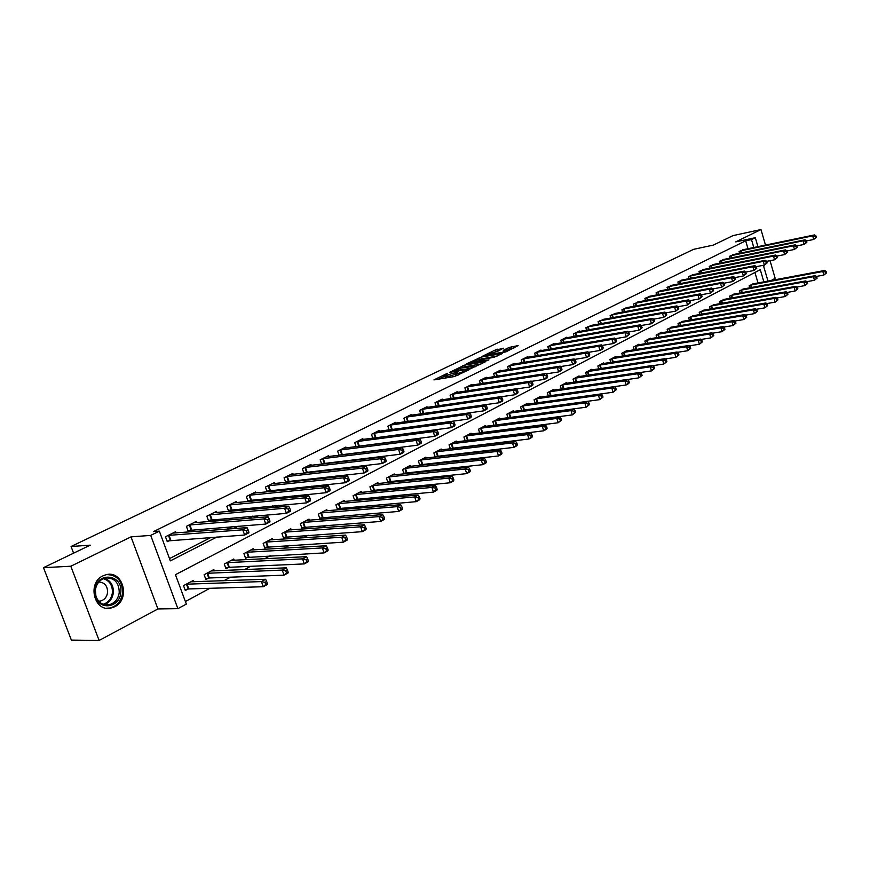 <?xml version="1.0" encoding="UTF-8"?>
<svg xmlns="http://www.w3.org/2000/svg" width="870" height="870" viewBox="0 0 870 870"><rect width="100%" height="100%" fill="white"/><g stroke="black" fill="none" stroke-linecap="round" stroke-linejoin="round"><path stroke-width="1.3" d="M447.387 373.306L433.912 379.907L454.423 376.547L468.908 369.826L458.207 373.371L454.999 373.437L454.803 372.806L445.897 375.416L444.45 375.187L447.387 373.306M454.999 373.437L458.229 371.599L454.803 372.806M102.986 575.82C86.946 582.856 94.156 612.317 110.849 608.097L114.688 606.749C130.554 599.397 123.192 570.361 106.488 574.602L102.986 575.82M503.447 348.489L495.508 349.892L482.741 356.102L505.894 351.882L518.128 345.575L508.961 347.511L503.306 350.316L508.569 349.903L501.631 352.491L486.885 354.699L498.184 351.034L503.36 348.185M747.993 248.733L745.677 240.827L751.495 239.598L755.312 237.717L757.922 246.678M43.5 567.664L70.807 566.229L99.126 640.45L71.373 640.102L43.5 567.664L90.23 545.164L71.057 546.501L693.673 249.309L713.335 245.101L733.073 235.596L760.978 229.549L735.694 241.893L755.312 237.717M99.126 640.45L157.927 608.957L131.011 536.866L70.807 566.229M131.011 536.866L150.706 535.398L159.34 531.146L170.335 560.878L217.054 536.953M745.677 240.827L153.468 531.603L159.34 531.146M464.667 365.085L449.529 372.382L470.028 368.956L485.645 361.67L464.667 365.085L465.178 366.661L461.676 367.999M466.516 363.845L481.349 357.048L502.327 353.557L494.323 357.146L483.731 359.299L479.718 361.311L488.918 359.886L487.396 360.626L466.624 364.16M771.081 280.542L775.17 278.346L770.037 260.685M765.502 245.101L760.978 229.549M169.498 558.594L211.084 537.366M227.244 529.112L232.094 526.633M248.244 518.389L252.604 516.16M268.732 507.917L272.636 505.927M288.742 497.705L292.19 495.943M308.263 487.733L311.286 486.189M327.337 477.989L329.958 476.651M345.977 468.473L348.196 467.342M364.182 459.175L366.031 458.229M381.974 450.084L383.463 449.322M399.373 441.199L400.526 440.622M416.393 432.51L417.208 432.096M176.023 532.94L175.577 531.733L165.463 536.757L167.279 541.673L170.031 540.292M196.696 522.598L196.272 521.434L186.397 526.35L188.181 531.211L190.867 529.863M216.891 512.495L216.489 511.386L206.842 516.182L208.593 520.989L211.214 519.684M236.629 502.632L236.248 501.566L226.82 506.253L228.538 511.005L231.105 509.722M255.921 492.985L255.562 491.963L246.34 496.542L248.037 501.25L250.538 500M274.789 483.568L274.431 482.578L265.426 487.059L267.09 491.713L269.537 490.495M293.223 474.346L292.896 473.4L284.088 477.782L285.719 482.393L288.111 481.197M304.239 473.128L306.273 472.105M303.891 473.16L302.325 468.702L310.949 464.417L311.264 465.341M322.378 464.047L324.042 463.21M321.672 464.123L320.182 459.828L328.61 455.641L328.914 456.522M340.116 455.162L341.431 454.51M339.072 455.293L337.647 451.149L345.89 447.049L346.184 447.898M357.472 446.473L358.451 445.984M356.113 446.647L354.732 442.645L362.812 438.632L363.094 439.459M374.459 437.98L375.111 437.653M372.784 438.197L371.468 434.326L379.374 430.4L379.646 431.194M389.118 429.921L387.846 426.18L395.589 422.331L395.85 423.103M405.105 421.819L403.887 418.209L411.477 414.435L411.727 415.186M420.775 413.892L419.601 410.39L427.039 406.703L427.279 407.421M436.131 406.127L435 402.734L442.286 399.123L442.515 399.819M451.182 398.525L450.094 395.241L457.228 391.685L457.446 392.37M465.928 391.065L464.885 387.879L471.877 384.399L472.095 385.062M480.392 383.768L479.381 380.668L486.232 377.265L486.45 377.906M494.573 376.601L493.594 373.6L500.326 370.261L500.522 370.881M508.482 369.587L507.536 366.672L514.137 363.388L514.333 363.997M522.13 362.703L521.217 359.875L527.688 356.656L527.872 357.244M535.518 355.95L534.637 353.198L540.988 350.044L541.162 350.61M548.655 349.327L547.795 346.651L554.027 343.552L554.212 344.107M561.552 342.834L560.726 340.224L566.838 337.19L567.012 337.723M574.211 336.462L573.406 333.917L579.409 330.937L579.583 331.459M586.63 330.198L585.858 327.729L591.915 325.304M598.843 324.053L598.092 321.65L604.041 319.268M610.827 318.018L610.098 315.679L615.938 313.33M622.605 312.102L621.898 309.807L627.629 307.501M634.176 306.273L633.49 304.043L639.124 301.781M645.54 300.563L644.877 298.388L650.412 296.148M656.719 294.941L656.067 292.82L661.504 290.623M667.692 289.427L667.072 287.35L672.412 285.186M678.491 284.001L677.882 281.978L683.135 279.846M689.105 278.661L688.507 276.682L693.673 274.594M699.545 273.419L698.969 271.483L704.037 269.428M709.811 268.264L709.246 266.372L714.237 264.349M719.903 263.197L719.359 261.348L724.264 259.347M729.843 258.205L729.299 256.4L734.128 254.431M739.609 253.3L739.087 251.539L743.839 249.603M185.375 601.518L209.844 588.305M223.884 580.725L230.441 577.191M244.47 569.622L250.56 566.326M264.556 558.779L270.211 555.723M284.175 548.187L289.405 545.37M303.347 537.845L308.165 535.235M322.074 527.731L326.5 525.339M340.377 517.857L344.433 515.66M358.277 508.189L361.963 506.199M375.775 498.749L379.124 496.933M392.892 489.505L395.915 487.874M409.639 480.468L412.337 479.011M426.028 471.627L428.421 470.333M442.069 462.96L444.178 461.829M457.772 454.488L459.599 453.498M473.149 446.19L474.705 445.342M488.211 438.056L489.516 437.36M502.969 430.095L504.024 429.53M517.433 422.287L518.248 421.852M531.603 414.631L532.19 414.327M758.02 282.989L754.942 272.462M193.988 581.78L193.477 580.366L183.516 585.64L185.31 590.491L188.018 589.055M214.346 570.916L213.846 569.556L204.124 574.711L205.885 579.518L208.528 578.115M234.226 560.302L233.758 559.008L224.253 564.043L225.993 568.795L228.571 567.425M253.659 549.938L253.213 548.687L243.926 553.614L245.623 558.322L248.146 556.974M272.647 539.813L272.223 538.617L263.153 543.424L264.817 548.078L267.286 546.762M291.222 529.906L290.819 528.753L281.945 533.462L283.587 538.073L285.991 536.79M309.383 520.227L308.991 519.118L300.324 523.718L301.933 528.286L304.293 527.024M327.153 510.766L326.783 509.689L318.289 514.192L319.877 518.716L322.183 517.476M344.542 501.501L344.183 500.467L335.874 504.861L337.44 509.341L339.691 508.145M361.561 492.431L361.213 491.43L353.079 495.748L354.623 500.174L356.83 498.999M378.211 483.557L377.885 482.6L369.924 486.819L371.436 491.202L373.6 490.049M394.523 474.879L394.208 473.943L386.41 478.076L387.9 482.426L390.021 481.295M410.499 466.374L410.194 465.472L402.56 469.517L404.028 473.824L406.094 472.714M419.895 465.363L421.841 464.319M419.808 465.363L418.372 461.133L425.854 457.163L426.148 458.044M435.598 456.978L437.273 456.087M435.239 457.022L433.869 452.922L441.188 449.029L441.471 449.877M450.986 448.768L452.389 448.017M450.377 448.844L449.05 444.874L456.228 441.068L456.5 441.884M466.059 440.731L467.212 440.111M465.2 440.84L463.928 436.979L470.964 433.249L471.225 434.054M480.827 432.847L481.741 432.368M479.74 432.988L478.511 429.247L485.406 425.593L485.656 426.365M495.313 425.125L495.976 424.767M493.997 425.299L492.811 421.667L499.576 418.089L499.815 418.84M507.971 417.752L506.829 414.24L513.463 410.716L513.702 411.445M521.685 410.368L520.575 406.942L527.089 403.495L527.318 404.202M535.137 403.114L534.071 399.798L540.455 396.405L540.683 397.101M548.339 396.002L547.306 392.772L553.57 389.455L553.788 390.119M561.302 389.031L560.302 385.888L566.446 382.626L566.653 383.278M574.015 382.191L573.047 379.124L579.083 375.927L579.289 376.569M586.51 375.47L585.564 372.49L591.491 369.348L591.687 369.967M598.767 368.88L597.853 365.976L603.682 362.888L603.867 363.497M610.805 362.409L609.924 359.582L615.645 356.548L615.829 357.135M622.637 356.047L621.778 353.296L627.4 350.316L627.574 350.893M634.252 349.805L633.425 347.119L638.939 344.194L639.113 344.759M645.67 343.672L644.866 341.051L650.292 338.18L650.455 338.724M656.893 337.647L656.111 335.091L661.439 332.275L661.602 332.797M667.921 331.731L667.159 329.241L672.553 326.979M678.763 325.913L678.024 323.477L683.32 321.258M689.421 320.193L688.703 317.822L693.912 315.625M699.893 314.581L699.197 312.254L704.319 310.101M710.203 309.046L709.518 306.784L714.553 304.652M720.338 303.619L719.675 301.401L724.623 299.302M730.311 298.269L729.658 296.104L734.53 294.038M740.109 293.016L739.489 290.895L744.274 288.862M749.766 287.839L749.157 285.773L753.866 283.772M71.057 546.501L73.591 553.179M763.86 281.891L760.282 269.678L175.446 574.678L186.332 604.106L177.893 608.674L150.706 535.398M157.927 608.957L177.893 608.674M763.36 265.285L767.982 281.119M753.811 247.526L751.495 239.598M233.225 528.666L238.086 526.176M254.257 517.889L258.618 515.66M274.768 507.384L278.661 505.394M294.789 497.129L298.236 495.367M314.331 487.124L317.354 485.569M333.417 477.347L336.027 476.01M352.056 467.799L354.275 466.657M370.272 458.468L372.121 457.522M388.074 449.355L389.564 448.583M405.474 440.437L406.627 439.85M422.494 431.716L423.309 431.303M763.762 266.688L764.36 265.089L756.237 266.688M444.548 375.47L444.983 376.786L446.43 377.014L445.897 375.416M455.314 374.404L446.43 377.014M455.086 373.719L455.532 375.046L457.011 375.274L456.489 373.665M458.207 375.079L457.011 375.274M444.777 376.166L438.621 379.135M481.001 363.986L465.178 366.661M452.302 371.185L470.311 368.412L474.846 366.248L461.024 368.108L452.302 371.185M478.533 359.865L479.674 359.31L479.174 357.755M497.673 355.884L479.674 359.31M477.347 360.071L470.344 362.681L478.533 361.322L482.556 359.31L477.347 360.071M513.974 347.956L508.243 349.664M499.173 350.556L495.019 351.904M267.394 583.498L266.655 581.443L264.969 582.378L265.709 584.433L267.394 583.498L267.471 584.401L263.273 586.728L261.413 581.584L265.622 579.268L190.78 581.791M185.016 589.686L188.823 588.925L263.273 586.728L265.709 584.433M186.234 584.205L261.413 581.584L264.969 582.378M265.622 579.268L266.655 581.443M248.798 531.798L248.048 529.721L246.34 530.613L247.091 532.69L248.798 531.798L248.918 532.821L244.644 535.039L242.773 529.83L168.214 535.387M246.34 530.613L242.773 529.83L247.047 527.633L172.847 533.092M247.091 532.69L244.644 535.039L167.018 540.977M248.048 529.721L247.047 527.633M288.122 571.981L287.394 569.948L285.751 570.861L286.48 572.895L288.122 571.981L288.155 572.895L284.055 575.179L282.239 570.089L286.339 567.827L211.225 570.948M205.603 578.735L209.333 577.985L284.055 575.179L286.48 572.895M206.777 573.308L282.239 570.089L285.751 570.861M286.339 567.827L287.394 569.948M308.339 560.758L307.632 558.747L306.033 559.627L306.74 561.639L308.339 560.758L308.328 561.672L304.337 563.901L302.553 558.866L306.555 556.659L231.192 560.367M225.711 568.034L229.365 567.294L304.337 563.901L306.74 561.639M226.842 562.672L302.553 558.866L306.033 559.627M306.555 556.659L307.632 558.747M328.077 549.796L327.381 547.806L325.815 548.665L326.522 550.656L328.077 549.796L328.023 550.732L324.118 552.896L322.368 547.926L326.283 545.762L250.701 550.025M245.362 557.583L324.118 552.896L326.522 550.656M246.449 552.276L322.368 547.926L325.815 548.665M326.283 545.762L327.381 547.806M269.885 520.869L269.145 518.803L267.481 519.673L268.21 521.728L269.885 520.869L269.95 521.891L265.785 524.055L263.947 518.911L189.084 525.012M267.481 519.673L263.947 518.911L268.123 516.758L193.608 522.761M268.21 521.728L265.785 524.055L187.931 530.537M269.145 518.803L268.123 516.758M290.449 510.201L289.732 508.167L288.101 509.004L288.818 511.038L290.449 510.201L290.471 511.234L286.404 513.343L284.61 508.254L209.474 514.877M288.101 509.004L284.61 508.254L288.677 506.155L213.889 512.68M288.818 511.038L286.404 513.343L208.354 520.336M289.732 508.167L288.677 506.155M310.514 499.782L309.807 497.77L308.219 498.597L308.926 500.609L310.514 499.782L310.492 500.837L306.534 502.893L304.761 497.868L229.386 504.97M308.219 498.597L304.761 497.868L308.73 495.813L233.704 502.827M308.926 500.609L306.534 502.893L228.31 510.375M309.807 497.77L308.73 495.813M347.337 539.096L346.651 537.127L345.129 537.975L345.814 539.944L347.337 539.096L347.25 540.042L343.433 542.162L341.714 537.236L345.531 535.126L269.776 539.911M264.567 547.361L343.433 542.162L345.814 539.944M265.622 542.108L341.714 537.236L345.129 537.975M345.531 535.126L346.651 537.127M330.1 489.625L329.404 487.635L327.849 488.44L328.545 490.43L330.1 489.625L330.034 490.68L326.163 492.692L324.423 487.722L248.853 495.291M327.849 488.44L324.423 487.722L328.305 485.721L253.072 493.203M328.545 490.43L326.163 492.692L247.809 500.641M329.404 487.635L328.305 485.721M120.756 592.709C119.853 607.532 99.474 610.968 95.591 596.668L94.95 589.947C96.537 570.959 123.475 574.156 120.756 592.709M95.352 590.067L95.95 596.287C98.451 602.671 102.801 605.509 109 604.78C114.764 603.225 118.179 599.18 119.244 592.622C119.038 582.552 114.459 577.669 105.52 577.974C99.832 579.518 96.45 583.553 95.352 590.067M98.734 601.235L100.322 601.083C104.411 599.985 106.836 597.125 107.597 592.492C107.586 585.901 104.661 582.411 98.81 581.997M106.444 608.217L109.924 608.01C117.091 606.075 121.321 601.05 122.637 592.916C122.529 580.953 117.156 574.852 106.553 574.591M366.15 528.645L365.476 526.698L363.986 527.524L364.66 529.471L366.15 528.645L366.02 529.602L362.301 531.668L360.604 526.807L364.334 524.74L288.416 530.026M283.337 537.377L362.301 531.668L364.66 529.471M284.359 532.179L360.604 526.807L363.986 527.524M364.334 524.74L365.476 526.698M384.518 518.444L383.855 516.519L382.398 517.324L383.061 519.249L384.518 518.444L384.344 519.412L380.712 521.434L379.059 516.617L382.691 514.605L306.653 520.358M301.694 527.601L380.712 521.434L383.061 519.249M302.684 522.468L379.059 516.617L382.398 517.324M382.691 514.605L383.855 516.519M402.462 508.471L401.81 506.568L400.396 507.351L401.048 509.265L402.462 508.471L402.255 509.45L398.71 511.429L397.079 506.655L400.635 504.698L324.488 510.907M319.649 518.052L398.71 511.429L401.048 509.265M320.606 512.963L397.079 506.655L400.396 507.351M400.635 504.698L401.81 506.568M420.003 498.738L419.362 496.846L417.97 497.618L418.611 499.51L420.003 498.738L419.764 499.717L416.295 501.653L414.696 496.933L418.165 495.008L341.943 501.653M337.212 508.7L416.295 501.653L418.611 499.51M338.136 503.665L414.696 496.933L417.97 497.618M418.165 495.008L419.362 496.846M437.142 489.212L436.512 487.341L435.152 488.103L435.783 489.973L437.142 489.212L436.87 490.212L433.477 492.094L431.911 487.417L435.304 485.547L359.016 492.594M354.405 499.554L433.477 492.094L435.783 489.973M355.297 494.573L431.911 487.417L435.152 488.103M435.304 485.547L436.512 487.341M349.218 479.707L348.533 477.739L347.021 478.522L347.695 480.49L349.218 479.707L349.109 480.773L345.336 482.741L343.628 477.815L267.884 485.841M347.021 478.522L343.628 477.815L347.413 475.857L272.005 483.785M347.695 480.49L345.336 482.741L266.873 491.115M348.533 477.739L347.413 475.857M367.879 470.028L367.216 468.071L365.737 468.843L366.4 470.79L367.879 470.028L367.749 471.094L364.051 473.019L362.377 468.147L286.48 476.586M365.737 468.843L362.377 468.147L366.074 466.233L290.515 474.585M366.4 470.79L364.051 473.019L285.512 481.806M367.216 468.071L366.074 466.233M386.117 460.567L385.464 458.631L384.018 459.382L384.681 461.307L386.117 460.567L385.943 461.644L382.343 463.514L380.69 458.697L304.674 467.538M384.018 459.382L380.69 458.697L384.301 456.837L308.622 465.58M384.681 461.307L382.343 463.514L303.739 472.704M385.464 458.631L384.301 456.837M403.941 451.323L403.288 449.409L401.886 450.138L402.527 452.052L403.941 451.323L403.734 452.411L400.211 454.238L398.59 449.464L322.476 458.686M401.886 450.138L398.59 449.464L402.114 447.648L326.326 456.772M402.527 452.052L400.211 454.238L321.563 463.808M403.288 449.409L402.114 447.648M421.352 442.286L420.721 440.394L419.34 441.112L419.971 443.004L421.352 442.286L421.113 443.374L417.665 445.168L416.077 440.448L339.887 450.029M419.34 441.112L416.077 440.448L419.525 438.665L343.661 448.159M419.971 443.004L417.665 445.168L339.006 455.086M420.721 440.394L419.525 438.665M453.901 479.903L453.281 478.054L451.954 478.794L452.574 480.642L453.901 479.903L453.596 480.903L450.29 482.752L448.735 478.13L452.063 476.292L375.731 483.731M371.229 490.593L450.29 482.752L452.574 480.642M372.088 485.667L448.735 478.13L451.954 478.794M452.063 476.292L453.281 478.054M438.382 433.456L437.751 431.585L436.403 432.281L437.034 434.152L438.382 433.456L438.11 434.554L434.739 436.305L433.173 431.629L356.928 441.558M436.403 432.281L433.173 431.629L436.544 429.889L360.626 439.72M437.034 434.152L434.739 436.305L356.08 446.56M437.751 431.585L436.544 429.889M470.289 470.8L469.68 468.973L468.386 469.691L468.995 471.518L470.289 470.8L469.963 471.812L466.722 473.617L465.2 469.039L468.441 467.244L392.098 475.063M387.694 481.828L466.722 473.617L468.995 471.518M388.531 476.945L465.2 469.039L468.386 469.691M468.441 467.244L469.68 468.973M455.032 424.81L454.412 422.961L453.096 423.646L453.705 425.495L455.032 424.81L454.727 425.919L451.432 427.627L449.899 423.005L373.611 433.26M453.096 423.646L449.899 423.005L453.194 421.297L377.232 431.466M453.705 425.495L451.432 427.627L372.958 438.175M454.412 422.961L453.194 421.297M486.319 461.894L485.721 460.089L484.459 460.785L485.058 462.601L486.319 461.894L485.971 462.905L482.796 464.678L481.295 460.143L484.47 458.392L408.128 466.559M403.821 473.247L482.796 464.678L485.058 462.601M404.637 468.408L481.295 460.143L484.459 460.785M484.47 458.392L485.721 460.089M471.312 416.371L470.703 414.533L469.419 415.207L470.017 417.034L471.312 416.371L470.985 417.48L467.755 419.144L466.244 414.566L389.956 425.136M469.419 415.207L466.244 414.566L469.474 412.902L393.501 423.375M470.017 417.034L467.755 419.144L390.271 429.769M470.703 414.533L469.474 412.902M502.012 453.183L501.424 451.389L500.174 452.074L500.772 453.879L502.012 453.183L501.631 454.205L498.521 455.934L497.053 451.443L500.163 449.725L423.831 458.24M419.623 464.83L498.521 455.934L500.772 453.879M420.406 460.056L497.053 451.443L500.174 452.074M500.163 449.725L501.424 451.389M487.243 408.106L486.645 406.29L485.384 406.942L485.982 408.759L487.243 408.106L486.885 409.215L483.731 410.857L482.241 406.323L405.953 417.187M485.384 406.942L482.241 406.323L485.395 404.691L409.422 415.458M485.982 408.759L483.731 410.857L407.236 421.526M486.645 406.29L485.395 404.691L499.358 402.734L497.901 398.242L421.624 409.389M517.367 444.657L516.78 442.884L515.562 443.559L516.149 445.331L517.367 444.657L516.954 445.679L513.92 447.376L512.463 442.928L515.508 441.242L439.209 450.084M435.098 456.598L513.92 447.376L516.149 445.331M435.859 451.856L512.463 442.928L515.562 443.559M515.508 441.242L516.78 442.884M501.011 398.862L501.588 400.657L502.827 400.015L502.24 398.221L501.011 398.862L497.901 398.242L500.989 396.655L425.028 407.693M502.827 400.015L502.447 401.135L499.358 402.734L501.588 400.657M502.24 398.221L500.989 396.655M532.386 436.305L531.82 434.554L530.624 435.207L531.2 436.968L532.386 436.305L531.962 437.338L528.982 438.991L527.557 434.598L530.537 432.945L454.281 442.09M450.268 448.518L528.982 438.991L531.2 436.968M450.997 443.83L527.557 434.598L530.624 435.207M530.537 432.945L531.82 434.554M518.085 392.098L517.509 390.325L516.301 390.945L516.878 392.729L518.085 392.098L517.683 393.218L514.659 394.784L513.213 390.347L436.979 401.755M516.301 390.945L513.213 390.347L516.247 388.781L440.318 400.091M516.878 392.729L514.659 394.784L501.076 396.774M517.509 390.325L516.247 388.781M547.099 428.138L546.545 426.398L545.381 427.039L545.936 428.779L547.099 428.138L546.654 429.171L543.739 430.791L542.336 426.43L545.251 424.821L469.06 434.26M465.124 440.611L543.739 430.791L545.936 428.779M465.841 435.968L542.336 426.43L545.381 427.039M545.251 424.821L546.545 426.398M561.509 420.134L560.965 418.405L559.823 419.035L560.367 420.765L561.509 420.134L558.181 422.755L556.8 418.437L559.66 416.86L483.546 426.583M479.696 432.847L558.181 422.755L560.367 420.765M480.381 428.257L556.8 418.437L559.823 419.035M559.66 416.86L560.965 418.405M575.625 412.293L575.081 410.586L573.961 411.205L574.504 412.913L575.625 412.293L572.34 414.892L570.97 410.607L573.776 409.063L497.738 419.057M493.975 425.245L572.34 414.892L574.504 412.913M494.649 420.699L570.97 410.607L573.961 411.205M573.776 409.063L575.081 410.586M589.458 404.615L588.925 402.919L587.826 403.528L588.359 405.224L589.458 404.615L586.206 407.182L584.857 402.94L587.598 401.429L511.669 411.673M508.287 417.72L586.206 407.182L588.359 405.224M508.635 413.283L584.857 402.94L587.826 403.528M587.598 401.429L588.925 402.919M603.008 397.09L602.486 395.404L601.409 396.002L601.931 397.677L603.008 397.09L599.789 399.624L598.462 395.426L601.159 393.947L525.328 404.43M522.794 410.216L599.789 399.624L601.931 397.677M522.348 406.007L598.462 395.426L601.409 396.002M601.159 393.947L602.486 395.404M616.286 389.706L615.775 388.042L614.72 388.629L615.242 390.293L616.286 389.706L613.111 392.218L611.806 388.063L614.438 386.606L538.737 397.318M537.029 402.853L613.111 392.218L615.242 390.293M535.811 398.873L611.806 388.063L614.72 388.629M629.314 382.474L628.803 380.832L627.77 381.397L628.281 383.05L629.314 382.474L628.738 383.529L626.161 384.964L614.459 386.628L615.775 388.042M549.013 391.87L624.877 380.842L627.466 379.418L551.885 390.347M628.281 383.05L626.161 384.964L624.877 380.842L627.77 381.397M627.466 379.418L628.803 380.832M642.082 375.383L641.571 373.752L640.559 374.307L641.07 375.949L642.082 375.383L638.961 377.841L637.699 373.763L640.233 372.36L564.782 383.507M627.553 379.505L638.961 377.841L641.07 375.949M561.976 385.008L637.699 373.763L640.559 374.307M640.233 372.36L641.571 373.752M654.599 368.423L654.099 366.814L653.109 367.357L653.609 368.978L654.599 368.423L651.521 370.87L650.271 366.814L652.75 365.443L577.452 376.797M640.385 372.512L651.521 370.87L653.609 368.978M574.689 378.254L650.271 366.814L653.109 367.357M652.75 365.443L654.099 366.814M666.888 361.605L666.398 360.006L665.419 360.539L665.909 362.148L666.888 361.605L663.832 364.019L662.603 360.006L665.039 358.657L589.893 370.196M652.968 365.661L663.832 364.019L665.909 362.148M587.185 371.642L662.603 360.006L665.419 360.539M665.039 358.657L666.398 360.006M678.937 354.916L678.448 353.318L677.491 353.851L677.98 355.449L678.937 354.916L675.914 357.298L674.696 353.318L677.088 352.002L602.105 363.725M665.322 358.929L675.914 357.298L677.98 355.449M599.441 365.139L674.696 353.318L677.491 353.851M677.088 352.002L678.448 353.318M690.758 348.348L690.28 346.771L689.344 347.293L689.823 348.87L690.758 348.348L687.768 350.708L686.571 346.76L688.92 345.466L614.1 357.363M677.425 352.328L687.768 350.708L689.823 348.87M611.479 358.755L686.571 346.76L689.344 347.293M688.92 345.466L690.28 346.771M702.362 341.899L701.894 340.333L700.97 340.844L701.437 342.41L702.362 341.899L699.404 344.237L698.218 340.333L700.524 339.061L625.878 351.121M689.312 345.847L699.404 344.237L701.437 342.41M623.311 352.48L698.218 340.333L700.97 340.844M700.524 339.061L701.894 340.333M713.759 335.57L713.291 334.026L712.389 334.526L712.856 336.07L713.759 335.57L710.823 337.886L709.659 334.015L711.921 332.764L637.449 344.988M700.981 339.485L710.823 337.886L712.856 336.07M634.926 346.325L709.659 334.015L712.389 334.526M711.921 332.764L713.291 334.026M724.938 329.36L724.482 327.827L723.59 328.316L724.047 329.85L724.938 329.36L722.035 331.655L720.893 327.816L723.111 326.587L648.824 338.963M712.432 333.232L722.035 331.655L724.047 329.85M646.345 340.279L720.893 327.816L723.59 328.316M723.111 326.587L724.482 327.827M735.922 323.259L735.465 321.737L734.595 322.215L735.052 323.749L735.922 323.259L733.051 325.532L731.909 321.726L734.095 320.519L660.004 333.036M723.677 327.098L733.051 325.532L735.052 323.749M657.557 334.33L731.909 321.726L734.595 322.215M734.095 320.519L735.465 321.737M746.71 317.267L746.253 315.756L745.405 316.234L745.851 317.746L746.71 317.267L743.861 319.518L742.741 315.745L744.883 314.559L670.977 327.207M734.715 321.073L743.861 319.518L745.851 317.746M668.584 328.479L742.741 315.745L745.405 316.234M744.883 314.559L746.253 315.756M757.302 311.384L756.856 309.883L756.019 310.351L756.454 311.851L757.302 311.384L754.475 313.613L753.376 309.872L755.486 308.709L681.775 321.487M745.557 315.147L754.475 313.613L756.454 311.851M679.426 322.737L753.376 309.872L756.019 310.351M755.486 308.709L756.856 309.883M533.016 384.355L532.451 382.593L531.276 383.202L531.842 384.964L533.016 384.355L532.592 385.475L529.634 387.009L528.221 382.604L452.03 394.273M531.276 383.202L528.221 382.604L531.178 381.082L455.293 392.642M531.842 384.964L529.634 387.009L516.41 388.988M532.451 382.593L531.178 381.082M547.643 376.764L547.089 375.024L545.936 375.622L546.49 377.362L547.643 376.764L547.197 377.885L544.294 379.396L542.902 375.035L466.788 386.933M545.936 375.622L542.902 375.035L545.805 373.534L469.985 385.345M546.49 377.362L544.294 379.396L531.418 381.364M547.089 375.024L545.805 373.534M561.976 369.337L561.422 367.608L560.291 368.195L560.835 369.924L561.976 369.337L561.498 370.457L558.66 371.936L557.289 367.608L481.24 379.744M560.291 368.195L557.289 367.608L560.128 366.15L484.383 378.189M560.835 369.924L558.66 371.936L546.11 373.893M561.422 367.608L560.128 366.15M576.005 362.05L575.472 360.343L574.352 360.919L574.896 362.627L576.005 362.05L575.516 363.181L572.732 364.628L571.383 360.343L495.421 372.697M574.352 360.919L571.383 360.343L574.167 358.908L498.499 371.164M574.896 362.627L572.732 364.628L560.508 366.574M575.472 360.343L574.167 358.908M589.762 354.916L589.229 353.22L588.142 353.785L588.675 355.482L589.762 354.916L589.24 356.047L586.521 357.461L585.184 353.22L509.331 365.781M588.142 353.785L585.184 353.22L587.913 351.817L512.354 364.28M588.675 355.482L586.521 357.461L574.602 359.397M589.229 353.22L587.913 351.817M603.236 347.924L602.714 346.249L601.649 346.804L602.17 348.478L603.236 347.924L602.703 349.055L600.039 350.447L598.723 346.238L522.979 358.995M601.649 346.804L598.723 346.238L601.398 344.868L525.937 357.526M602.17 348.478L600.039 350.447L588.424 352.361M602.714 346.249L601.398 344.868M616.449 341.073L615.927 339.409L614.883 339.952L615.405 341.616L616.449 341.073L615.895 342.204L613.274 343.563L611.98 339.398L536.355 352.339M614.883 339.952L611.98 339.398L614.601 338.049L539.269 350.893M615.405 341.616L613.274 343.563L601.964 345.466M615.927 339.409L614.601 338.049M629.401 334.352L628.89 332.699L627.868 333.232L628.368 334.885L629.401 334.352L626.269 336.82L624.986 332.688L549.492 345.814M627.868 333.232L624.986 332.688L627.564 331.372L552.352 344.389M628.368 334.885L626.269 336.82L615.242 338.702M628.89 332.699L627.564 331.372M642.104 327.762L641.603 326.13L640.592 326.652L641.092 328.284L642.104 327.762L639.004 330.198L637.743 326.119L562.39 339.398M640.592 326.652L637.743 326.119L640.266 324.814L565.185 338.006M641.092 328.284L639.004 330.198L628.249 332.068M641.603 326.13L640.266 324.814M654.555 321.302L654.066 319.681L653.076 320.193L653.577 321.813L654.555 321.302L651.489 323.716L650.249 319.66L575.037 333.112M653.076 320.193L650.249 319.66L652.728 318.387L577.789 331.742M653.577 321.813L651.489 323.716L641.016 325.554M654.066 319.681L652.728 318.387M666.779 314.962L666.289 313.352L665.322 313.853L665.811 315.462L666.779 314.962L663.745 317.354L662.516 313.33L587.467 326.935M665.322 313.853L662.516 313.33L664.952 312.08L590.164 325.587M665.811 315.462L663.745 317.354L653.533 319.17M666.289 313.352L664.952 312.08M678.774 308.741L678.295 307.143L677.338 307.643L677.817 309.231L678.774 308.741L675.762 311.101L674.565 307.121L599.669 320.867M677.338 307.643L674.565 307.121L676.936 305.903L602.312 319.54M677.817 309.231L675.762 311.101L665.811 312.906M678.295 307.143L676.936 305.903M690.541 302.629L690.062 301.053L689.127 301.542L689.605 303.119L690.541 302.629L687.561 304.978L686.376 301.031L611.643 314.907M689.127 301.542L686.376 301.031L688.714 299.824L614.253 313.613M689.605 303.119L687.561 304.978L677.861 306.751M690.062 301.053L688.714 299.824M702.09 296.637L701.622 295.082L700.709 295.55L701.176 297.116L702.09 296.637L699.143 298.965L697.968 295.05L623.42 309.057M700.709 295.55L697.968 295.05L700.263 293.864L625.976 307.784M701.176 297.116L699.143 298.965L689.682 300.715M701.622 295.082L700.263 293.864M713.433 290.765L712.965 289.21L712.062 289.677L712.53 291.222L713.433 290.765L710.507 293.06L709.354 289.177L634.98 303.304M712.062 289.677L709.354 289.177L711.606 288.013L637.492 302.053M712.53 291.222L710.507 293.06L701.296 294.778M712.965 289.21L711.606 288.013M724.558 284.979L724.101 283.446L723.22 283.903L723.677 285.447L724.558 284.979L721.676 287.263L720.534 283.413L646.345 297.649M723.22 283.903L720.534 283.413L722.742 282.272L648.813 296.431M723.677 285.447L721.676 287.263L712.682 288.96M724.101 283.446L722.742 282.272M735.498 279.313L735.041 277.791L734.182 278.237L734.628 279.759L735.498 279.313L732.638 281.565L731.507 277.748L657.513 292.103M734.182 278.237L731.507 277.748L733.682 276.627L659.938 290.895M734.628 279.759L732.638 281.565L723.873 283.239M735.041 277.791L733.682 276.627M746.232 273.745L745.786 272.234L744.937 272.669L745.383 274.18L746.232 273.745L743.404 275.975L742.284 272.19L668.486 286.643M744.937 272.669L742.284 272.19L744.426 271.092L670.868 285.458M745.383 274.18L743.404 275.975L734.856 277.628M745.786 272.234L744.426 271.092M767.71 305.609L767.275 304.119L766.448 304.576L766.883 306.066L767.71 305.609L764.915 307.817L763.827 304.098L765.894 302.956L692.389 315.864M756.204 309.328L764.915 307.817L766.883 306.066M690.073 317.093L763.827 304.098L766.448 304.576M765.894 302.956L767.275 304.119M756.78 268.264L756.345 266.764L755.508 267.199L755.943 268.7L756.78 268.264L753.975 270.483L752.876 266.731L679.274 281.282M755.508 267.199L752.876 266.731L754.975 265.654L681.623 280.118M755.943 268.7L753.975 270.483L745.644 272.103M756.345 266.764L754.975 265.654M777.932 299.922L777.497 298.453L776.692 298.899L777.117 300.378L777.932 299.922L775.17 302.118L774.093 298.421L776.127 297.301L702.829 310.329M766.666 303.608L775.17 302.118L777.117 300.378M700.546 311.536L774.093 298.421L776.692 298.899M776.127 297.301L777.497 298.453M767.144 262.892L766.709 261.402L765.894 261.826L766.329 263.316L767.144 262.892L764.371 265.089L763.284 261.359L689.877 276.007M765.894 261.826L763.284 261.359L765.339 260.304L692.194 274.855M764.371 265.089L766.329 263.316M766.709 261.402L765.339 260.304M787.981 294.343L787.557 292.885L786.763 293.32L787.187 294.789L787.981 294.343L785.24 296.518L784.174 292.853L786.175 291.754L713.096 304.892M776.943 297.986L785.24 296.518L787.187 294.789M710.855 306.077L784.174 292.853L786.763 293.32M786.175 291.754L787.557 292.885M777.334 257.607L776.899 256.128L776.094 256.552L776.518 258.031L777.334 257.607L774.583 259.782L773.506 256.095L700.317 270.82M776.094 256.552L773.506 256.095L775.529 255.051L702.579 269.689M776.518 258.031L774.583 259.782L766.655 261.359M776.899 256.128L775.529 255.051M797.855 288.862L797.442 287.404L796.659 287.839L797.072 289.297L797.855 288.862L795.147 291.004L794.092 287.383L796.061 286.295L723.187 299.53M787.045 292.461L795.147 291.004L797.072 289.297M720.98 300.705L794.092 287.383L796.659 287.839M796.061 286.295L797.442 287.404M787.339 252.42L786.915 250.951L786.121 251.365L786.545 252.833L787.339 252.42L784.609 254.573L783.555 250.908L710.572 265.72M786.121 251.365L783.555 250.908L785.545 249.886L712.802 264.61M786.545 252.833L784.609 254.573L776.877 256.117M786.915 250.951L785.545 249.886M807.567 283.468L807.153 282.021L806.381 282.456L806.794 283.892L807.567 283.468L804.88 285.599L803.847 281.989L805.772 280.923L733.116 294.267M796.974 287.035L804.88 285.599L806.794 283.892M730.952 295.419L803.847 281.989L806.381 282.456M805.772 280.923L807.153 282.021M797.181 247.308L796.757 245.862L795.974 246.264L796.398 247.722L797.181 247.308L794.473 249.44L793.429 245.818L720.664 260.695M795.974 246.264L793.429 245.818L795.387 244.807L722.861 259.608M796.398 247.722L794.473 249.44L786.926 250.973M796.757 245.862L795.387 244.807M817.115 278.161L816.702 276.736L815.951 277.149L816.354 278.585L817.115 278.161L814.45 280.271L813.428 276.703L815.32 275.649L742.882 289.09M806.729 281.695L814.45 280.271L816.354 278.585M740.751 290.221L813.428 276.703L815.951 277.149M815.32 275.649L816.702 276.736M806.849 242.295L806.436 240.859L805.663 241.251L806.077 242.697L806.849 242.295L804.174 244.405L803.14 240.805L730.582 255.769M805.663 241.251L803.14 240.805L805.065 239.815L732.747 254.692M806.077 242.697L804.174 244.405L796.779 245.916M806.436 240.859L805.065 239.815M826.5 272.952L826.098 271.527L825.347 271.94L825.75 273.365L826.5 272.952L823.857 275.04L822.846 271.494L824.716 270.461L752.496 283.99M816.332 276.442L823.857 275.04L825.75 273.365M750.397 285.11L822.846 271.494L825.347 271.94M824.716 270.461L826.098 271.527M816.354 237.358L815.951 235.933L815.201 236.325L815.603 237.749L816.354 237.358L813.7 239.457L812.689 235.879L740.348 250.908M815.201 236.325L812.689 235.879L814.581 234.911L742.48 249.853M815.603 237.749L813.7 239.457L806.457 240.946M815.951 235.933L814.581 234.911M448.126 376.732L447.593 375.133M458.686 374.839L458.207 373.371M462.971 367.379L462.459 365.802M481.86 358.603L481.349 357.048M478.783 362.094L478.533 361.322M509.461 349.066L508.961 347.511M511.636 348.359L511.136 346.815M496.009 351.426L495.508 349.892M498.173 350.73L497.673 349.185M188.257 589.001L186.463 584.151M188.823 588.925L187.028 584.074M169.008 535.246L170.825 540.15M168.454 535.333L170.259 540.248M208.767 578.061L207.006 573.265M209.333 577.985L207.571 573.178M228.799 567.37L227.081 562.618M229.365 567.294L227.635 562.542M248.385 556.93L246.688 552.222M248.94 556.843L247.243 552.135M189.877 524.86L191.661 529.721M189.323 524.958L191.095 529.808M210.268 514.725L212.008 519.531M209.703 514.822L211.453 519.629M230.18 504.817L231.898 509.581M229.626 504.915L231.333 509.668M267.514 546.719L265.85 542.064M268.08 546.632L266.405 541.977M249.636 495.139L251.321 499.848M249.081 495.237L250.767 499.945M104.28 578.3C110.599 580.464 113.622 585.303 113.339 592.796C112.415 598.788 109.37 602.736 104.193 604.628M103.193 604.302C108.391 602.584 111.458 598.734 112.393 592.764C112.643 585.336 109.609 580.638 103.291 578.68M286.219 536.736L284.588 532.125M286.785 536.649L285.142 532.038M304.522 526.981L302.912 522.413M305.076 526.883L303.467 522.326M322.411 517.433L320.823 512.908M322.966 517.335L321.389 512.822M339.92 508.091L338.365 503.621M340.474 507.993L338.919 503.523M357.048 498.945L355.515 494.519M357.603 498.858L356.069 494.421M268.667 485.678L270.32 490.343M268.112 485.786L269.765 490.441M287.263 476.434L288.894 481.045M286.708 476.532L288.34 481.143M305.457 467.386L307.056 471.942M304.902 467.484L306.501 472.051M323.248 458.533L324.825 463.047M322.694 458.631L324.271 463.155M340.659 449.866L342.214 454.347M340.116 449.975L341.66 454.455M373.817 490.006L372.316 485.612M374.372 489.908L372.86 485.525M357.7 441.394L359.223 445.831M357.157 441.503L358.679 445.929M390.238 481.24L388.76 476.901M390.793 481.153L389.303 476.803M374.383 433.097L375.883 437.49M373.839 433.206L375.34 437.599M406.312 472.671L404.854 468.364M406.866 472.573L405.398 468.267M390.717 424.973L392.196 429.323M390.173 425.082L391.652 429.432M422.07 464.265L420.623 460.002M422.613 464.167L421.167 459.904M406.714 417.024L408.171 421.33M406.17 417.132L407.628 421.439M437.49 456.032L436.077 451.813M438.034 455.934L436.62 451.715M422.385 409.226L423.81 413.467M421.841 409.335L423.255 413.544M452.607 447.974L451.215 443.787M453.15 447.865L451.758 443.678M437.74 401.592L439.111 405.692M437.197 401.701L438.556 405.779M467.429 440.068L466.048 435.913M467.962 439.97L466.592 435.816M481.947 432.314L480.599 428.203M482.491 432.216L481.132 428.105M496.194 424.723L494.856 420.645M496.726 424.614L495.4 420.536M510.157 417.263L508.841 413.228M510.69 417.165L509.374 413.13M523.86 409.955L522.555 405.953M524.392 409.857L523.087 405.855M537.29 402.788L536.018 398.819M537.823 402.69L536.551 398.721M550.46 395.709L549.22 391.826M551.004 395.632L549.753 391.717M563.379 388.727L562.183 384.953M563.912 388.651L562.705 384.844M576.06 381.887L574.896 378.211M576.592 381.81L575.418 378.102M588.511 375.166L587.38 371.588M589.044 375.09L587.903 371.479M600.735 368.575L599.647 365.085M601.268 368.488L600.159 364.976M612.741 362.105L611.686 358.701M613.263 362.018L612.197 358.592M624.54 355.743L623.507 352.437M625.062 355.656L624.029 352.328M636.122 349.501L635.122 346.271M636.644 349.414L635.644 346.162M647.508 343.367L646.54 340.224M648.03 343.291L647.052 340.116M658.699 337.353L657.753 334.276M659.21 337.266L658.264 334.167M669.693 331.426L668.78 328.436M670.204 331.339L669.291 328.327M680.503 325.619L679.611 322.683M681.014 325.532L680.122 322.574M452.781 394.11L454.107 398.079M452.248 394.219L453.553 398.166M467.538 386.769L468.799 390.63M466.994 386.878L468.256 390.717M481.991 379.581L483.22 383.322M481.458 379.69L482.676 383.409M496.172 372.523L497.346 376.166M495.639 372.643L496.813 376.253M510.07 365.607L511.212 369.141M509.537 365.726L510.679 369.228M523.707 358.831L524.817 362.257M523.185 358.94L524.284 362.344M537.094 352.176L538.16 355.504M536.562 352.285L537.627 355.602M550.221 345.64L551.254 348.881M549.699 345.76L550.721 348.979M563.118 339.235L564.119 342.388M562.586 339.344L563.586 342.476M575.766 332.938L576.734 336.016M575.244 333.058L576.201 336.103M588.185 326.761L589.12 329.752M587.663 326.881L588.598 329.85M600.387 320.693L601.29 323.607M599.865 320.812L600.768 323.705M612.36 314.733L613.241 317.583M611.849 314.853L612.719 317.67M624.127 308.883L624.986 311.656M623.616 309.002L624.464 311.754M635.687 303.13L636.525 305.838M635.176 303.249L636.003 305.935M647.052 297.486L647.856 300.117M646.54 297.605L647.345 300.215M658.209 291.928L658.992 294.506M657.709 292.048L658.481 294.604M669.182 286.48L669.943 288.992M668.682 286.589L669.432 289.09M691.128 319.899L690.269 317.039M691.639 319.812L690.769 316.93M679.97 281.108L680.71 283.566M679.47 281.228L680.199 283.663M701.579 314.277L700.741 311.482M702.09 314.19L701.242 311.373M690.573 275.833L691.291 278.237M690.073 275.953L690.791 278.335M711.856 308.752L711.04 306.022M712.367 308.665L711.54 305.914M701.002 270.646L701.698 272.995M700.502 270.766L701.198 273.093M721.969 303.325L721.176 300.65M722.47 303.228L721.676 300.541M711.258 265.546L711.943 267.84M710.757 265.665L711.442 267.938M731.909 297.975L731.137 295.376M732.409 297.888L731.637 295.256M721.35 260.532L722.013 262.773M720.849 260.652L721.513 262.87M741.697 292.722L740.946 290.178M742.197 292.635L741.436 290.058M731.268 255.595L731.909 257.781M730.778 255.715L731.42 257.89M751.321 287.557L750.592 285.055M751.821 287.459L751.082 284.947M741.033 250.745L741.664 252.887M740.544 250.864L741.164 252.985M475.053 366.879L474.846 366.248M470.616 363.486L470.42 362.899M487.135 355.471L486.95 354.906M508.754 350.49L508.569 349.903M100.322 601.083L98.647 601.126M105.259 604.857L109 604.78"/></g></svg>
